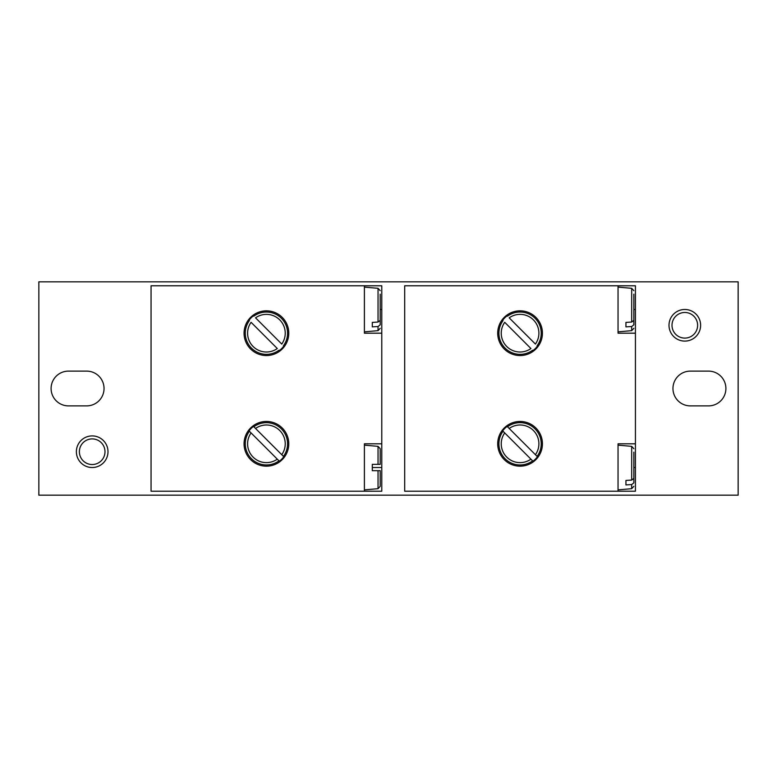 <?xml version="1.0" encoding="UTF-8"?>
<svg xmlns="http://www.w3.org/2000/svg" width="777" height="777" viewBox="0 0 777 777"><rect width="100%" height="100%" fill="white"/><g stroke="black" fill="none" stroke-linecap="round" stroke-linejoin="round"><path stroke-width="1.17" d="M738.15 281.828L38.85 281.828L38.85 495.172L738.15 495.172L738.15 281.828M502.67 320.26L503.03 320.619A21.173 21.173 0 0 0 532.633 350.223L532.983 350.582A21.669 21.669 0 0 0 537.461 346.115L537.101 345.755A21.173 21.173 0 0 0 507.498 316.152L507.138 315.792A21.669 21.669 0 0 0 502.67 320.26L503.03 320.619M520.066 310.829A22.358 22.358 0 0 1 539.432 344.366A22.358 22.358 0 0 1 500.699 344.366A22.358 22.358 0 0 1 520.066 310.829M535.411 344.065L509.188 317.842A18.803 18.803 0 0 1 535.411 344.065M504.72 322.309L530.934 348.533A18.803 18.803 0 0 1 504.72 322.309M532.983 461.208L530.934 459.158A18.803 18.803 0 0 1 504.72 432.935L532.983 461.208A21.669 21.669 0 0 0 537.461 456.74L507.138 426.418A21.669 21.669 0 0 0 502.67 430.885L504.72 432.935L502.67 430.885M507.138 426.418L509.188 428.467A18.803 18.803 0 0 1 535.411 454.691L537.461 456.74M520.066 421.455A22.358 22.358 0 0 1 539.432 454.992A22.358 22.358 0 0 1 500.699 454.992A22.358 22.358 0 0 1 520.066 421.455M618.045 287.121L631.682 288.316L631.682 322.047L625.941 322.406L625.941 326.874L631.682 326.515L631.682 330.652L618.045 331.847M633.847 324.825L633.847 298.611L633.847 324.825L631.682 326.515M633.847 294.143L633.847 320.357L631.682 322.047M618.045 445.153L631.682 446.348L631.682 480.079L625.941 480.439L625.941 484.916L631.682 484.557L631.682 488.684L618.045 489.879M633.847 482.857L633.847 456.643L633.847 482.857L631.682 484.557M633.847 452.175L633.847 478.389L631.682 480.079M635.431 467.521L635.431 285.781L404.7 285.781L404.7 491.219L635.431 491.219L635.431 467.521L633.847 467.521M618.045 285.781L618.045 333.187L635.431 333.187M635.431 443.813L618.045 443.813L618.045 491.219M249.028 320.26L249.388 320.619A21.173 21.173 0 0 0 278.982 350.223L279.341 350.582A21.669 21.669 0 0 0 283.809 346.115L283.45 345.755A21.173 21.173 0 0 0 253.856 316.152L253.496 315.792A21.669 21.669 0 0 0 249.028 320.26L249.388 320.619M266.424 310.829A22.358 22.358 0 0 1 285.781 344.366A22.358 22.358 0 0 1 247.057 344.366A22.358 22.358 0 0 1 266.424 310.829M281.76 344.065L255.546 317.842A18.803 18.803 0 0 1 281.76 344.065M251.078 322.309L277.292 348.533A18.803 18.803 0 0 1 251.078 322.309M279.341 461.208L277.292 459.158A18.803 18.803 0 0 1 251.078 432.935L279.341 461.208A21.669 21.669 0 0 0 283.809 456.74L253.496 426.418A21.669 21.669 0 0 0 249.028 430.885L251.078 432.935L249.028 430.885M253.496 426.418L255.546 428.467A18.803 18.803 0 0 1 281.76 454.691L283.809 456.74M266.424 421.455A22.358 22.358 0 0 1 285.781 454.992A22.358 22.358 0 0 1 247.057 454.992A22.358 22.358 0 0 1 266.424 421.455M364.403 287.121L378.04 288.316L378.04 322.047L372.3 322.406L372.3 326.874L378.04 326.515L378.04 330.652L364.403 331.847M380.206 324.825L380.206 298.611L380.206 324.825L378.04 326.515M380.206 294.143L380.206 320.357L378.04 322.047M372.3 464.355L378.04 464.355L372.3 464.355L372.3 470.677L378.04 470.677L372.3 470.677M378.04 446.348L380.206 448.708L380.206 464.355L378.04 464.355L378.04 446.348L364.403 445.153M380.206 470.677L380.206 486.324L380.206 470.677L378.04 470.677L378.04 488.684L364.403 489.879M381.779 467.521L381.779 285.781L151.059 285.781L151.059 491.219L381.779 491.219L381.779 467.521L372.3 467.521M364.403 285.781L364.403 333.187L381.779 333.187M381.779 443.813L364.403 443.813L364.403 491.219M86.655 371.115A17.385 17.385 0 0 1 104.04 388.5A17.385 17.385 0 0 1 86.655 405.885L68.483 405.885A17.385 17.385 0 0 1 51.097 388.5A17.385 17.385 0 0 1 68.483 371.115L86.655 371.115M690.345 405.885A17.385 17.385 0 0 1 672.96 388.5A17.385 17.385 0 0 1 690.345 371.115L708.517 371.115A17.385 17.385 0 0 1 725.903 388.5A17.385 17.385 0 0 1 708.517 405.885L690.345 405.885M684.809 309.479A15.802 15.802 0 0 1 698.504 333.187A15.802 15.802 0 0 1 671.124 333.187A15.802 15.802 0 0 1 684.809 309.479M92.191 435.907A15.802 15.802 0 0 1 105.876 459.615A15.802 15.802 0 0 1 78.496 459.615A15.802 15.802 0 0 1 92.191 435.907M92.191 438.908A12.811 12.811 0 0 1 103.283 458.119A12.811 12.811 0 0 1 81.09 458.119A12.811 12.811 0 0 1 92.191 438.908M684.809 312.48A12.811 12.811 0 0 1 695.91 331.692A12.811 12.811 0 0 1 673.717 331.692A12.811 12.811 0 0 1 684.809 312.48M372.3 326.874L372.3 322.406M625.941 484.916L625.941 480.439M625.941 326.874L625.941 322.406M532.633 460.848A21.173 21.173 0 0 1 503.03 431.245M507.498 426.777A21.173 21.173 0 0 1 537.101 456.381M278.982 460.848A21.173 21.173 0 0 1 249.388 431.245M253.856 426.777A21.173 21.173 0 0 1 283.45 456.381M381.779 309.479L380.206 309.479M635.431 309.479L633.847 309.479M631.682 330.652L633.847 328.292M631.682 288.316L633.847 290.676M631.682 488.684L633.847 486.324M631.682 446.348L633.847 448.708M378.04 330.652L380.206 328.292M378.04 288.316L380.206 290.676M378.04 488.684L380.206 486.324"/></g></svg>
